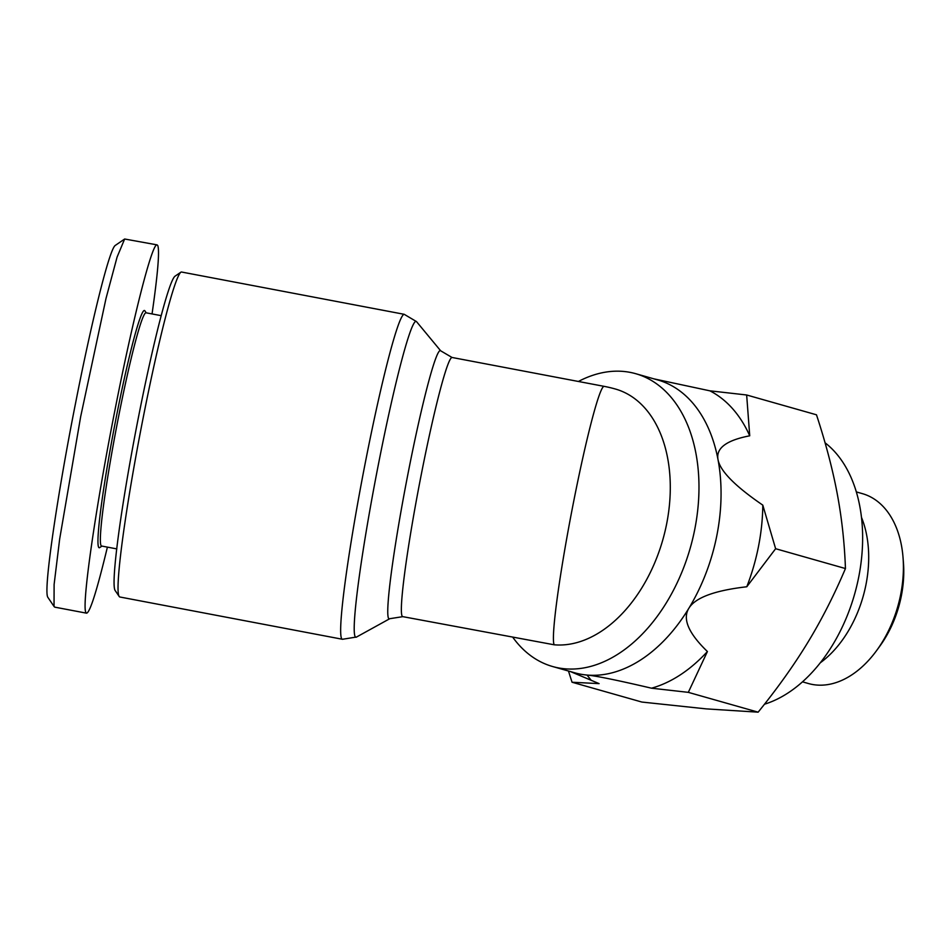<?xml version="1.0" encoding="UTF-8"?>
<svg xmlns="http://www.w3.org/2000/svg" width="951" height="951" viewBox="0 0 951 951"><rect width="100%" height="100%" fill="white"/><g stroke="black" fill="none" stroke-linecap="round" stroke-linejoin="round"><path stroke-width="1.43" d="M402.82 616.652L554.171 644.79A131.904 8.416 -79.2 0 1 573.548 502.104A131.904 8.416 -79.2 0 1 604.063 386.344L452.034 357.469L440.658 350.788A136.54 8.714 100.8 0 0 408.657 470.341A136.54 8.714 100.8 0 0 389.779 618.697L402.82 616.652A131.904 8.416 -79.2 0 1 421.531 473.229A131.904 8.416 -79.2 0 1 452.034 357.469M554.171 644.79A131.904 86.707 -74.2 0 0 666.722 523.514A131.904 86.707 -74.2 0 0 615.475 389.042A131.904 131.904 0 0 0 604.063 386.344M513.005 637.574A152.196 100.045 -74.2 0 0 552.602 666.52A152.196 100.045 -74.2 0 0 694.86 528.863A152.196 100.045 -74.2 0 0 635.72 373.695A152.196 100.045 -74.2 0 0 578.398 381.47M570.624 671.632L599.094 683.626L572.038 682.236L641.866 702.052L706.213 708.875L758.137 712.168L688.322 692.352L707.413 651.53C688.524 633.307 682.331 618.887 688.845 608.295A152.196 100.045 -74.2 0 0 716.923 535.128A152.196 100.045 -74.2 0 0 718.017 459.606A152.196 100.045 -74.2 0 0 657.783 379.96L635.72 373.695M143.292 417.168A165.391 10.556 -79.2 0 1 180.821 272.236A165.391 10.556 -79.2 0 1 181.546 272.022L404.199 314.305A165.391 10.556 100.8 0 0 365.945 459.452A165.391 10.556 100.8 0 0 342.491 639.274L119.838 596.99A165.391 10.556 -79.2 0 1 119.244 596.539A165.391 10.556 -79.2 0 1 143.292 417.168M161.111 315.649L145.978 312.784A118.709 7.572 100.8 0 0 118.518 416.966A118.709 7.572 100.8 0 0 101.686 546.04L116.818 548.905M146.216 312.82L144.814 310.739A120.741 7.703 100.8 0 0 116.438 416.372A120.741 7.703 100.8 0 0 99.843 547.503L101.923 546.088M107.404 547.122C96.954 590.488 90.012 612.503 86.589 613.181L54.754 607.142L54.029 606.358L54.112 584.485L59.663 539.027L80.669 416.657L106.001 298.471L117.092 257.067L124.652 239.01L157.105 244.882L157.818 245.655C159.685 251.326 157.771 274.09 152.053 313.937M86.589 613.181L85.863 612.408C81.584 605.359 95.266 509.843 114.584 412.009C132.676 319.298 152.291 242.208 157.105 244.882M180.821 272.236L174.925 276.265A160.315 10.235 100.8 0 0 138.549 416.764A160.315 10.235 100.8 0 0 115.226 590.619L119.244 596.539M762.797 505.136A157.272 103.386 105.8 0 1 758.529 546.278A157.272 103.386 105.8 0 1 746.785 586.767L775.624 548.715L762.797 505.136C735.028 486.127 720.097 470.959 718.017 459.606C715.818 448.23 726.386 440.301 749.733 435.808A157.272 103.386 105.8 0 0 709.862 390.825L746.654 394.986L749.733 435.808M825.052 442.786A142.056 93.376 105.8 0 1 858.789 576.722A142.056 93.376 105.8 0 1 764.485 704.215M758.137 712.168C777.585 688.167 794.216 664.808 808.005 642.115C821.807 619.422 834.277 594.898 845.451 568.543C844.512 542.759 841.754 517.724 837.177 493.438C832.601 469.14 825.706 442.928 816.481 414.802L746.654 394.986M861.511 517.439A98.702 64.882 105.8 0 1 866.016 584.413A98.702 64.882 105.8 0 1 820.237 662.835M856.364 491.929L862.367 493.64A98.702 64.882 105.8 0 1 903.046 557.631A98.702 64.882 105.8 0 1 900.728 594.268A98.702 64.882 105.8 0 1 876.691 650.46A98.702 64.882 105.8 0 1 808.469 683.543L802.454 681.831M876.691 650.46L879.806 646.193A88.562 58.213 -74.2 0 0 901.37 595.766A88.562 58.213 -74.2 0 0 903.45 562.897L903.046 557.631M572.038 682.236L568.472 671.026M688.322 692.352L651.518 688.191C617.08 680.155 595.588 675.781 587.052 675.055A152.196 100.045 -74.2 0 0 688.845 608.295C695.24 597.656 714.558 590.488 746.785 586.767M591.32 680.476L587.052 675.055A152.196 100.045 -74.2 0 1 574.666 672.785L552.602 666.52M707.413 651.53A157.272 103.386 105.8 0 1 651.518 688.191M709.862 390.825L654.003 378.878M845.451 568.543L775.624 548.715M54.243 606.75L47.823 597.287C42.997 590.428 58.463 489.171 75.414 403.937C90.452 327.001 108.985 249.792 115.214 245.465L124.652 239.01M389.779 618.697L356.589 637.004A160.743 10.259 -79.2 0 1 378.807 462.341A160.743 10.259 -79.2 0 1 416.49 321.593L440.658 350.788M356.589 637.004L342.491 639.274M404.199 314.305L416.49 321.593"/></g></svg>
